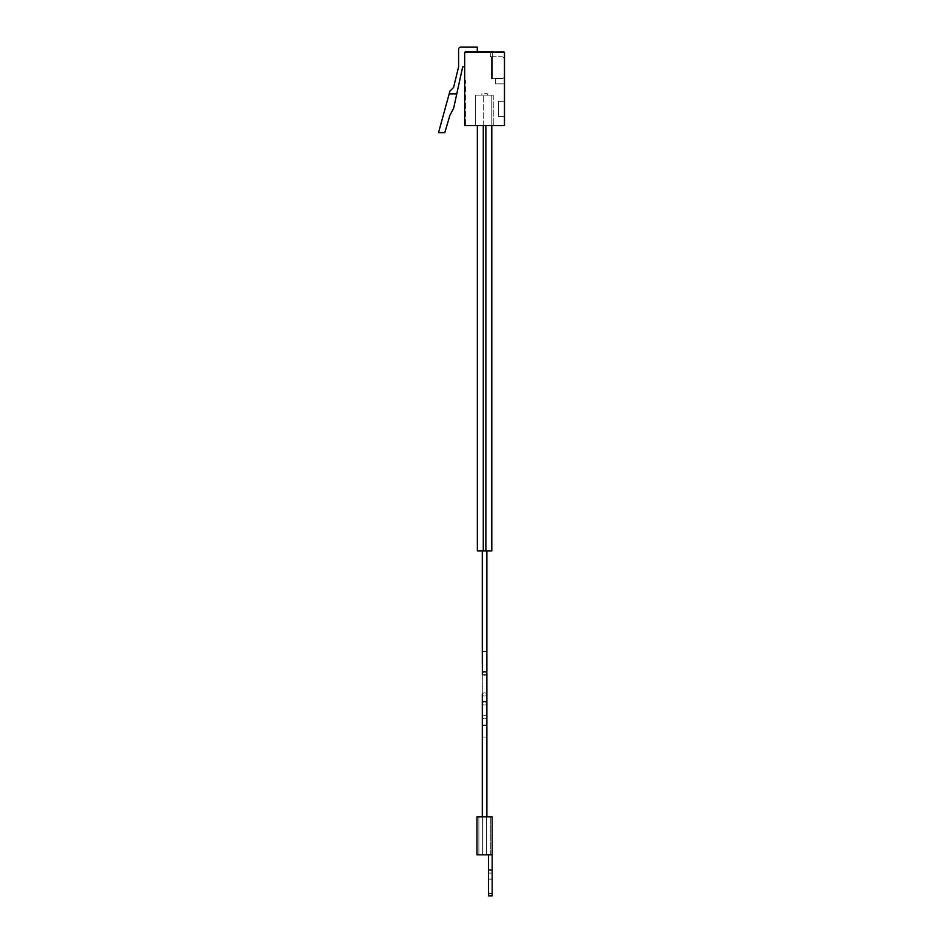 <?xml version="1.0" encoding="UTF-8"?>
<svg xmlns="http://www.w3.org/2000/svg" width="943" height="943" viewBox="0 0 943 943"><rect width="100%" height="100%" fill="white"/><g stroke="black" fill="none" stroke-linecap="round" stroke-linejoin="round"><path stroke-width="0.71" stroke-dasharray="4.71 3.54" d="M488.533 870.024L488.533 893.575L488.533 854.83L490.655 854.83L488.533 854.83L488.533 893.575L492.175 893.575L488.533 893.575L492.175 893.575L488.533 893.575L492.175 893.575L488.533 893.575L492.175 893.575L488.533 893.575L488.533 895.85L492.175 895.85L492.175 893.575L488.533 893.575L488.533 895.85L492.175 895.85L492.175 893.575L488.533 893.575L488.533 895.85L492.175 895.85L492.175 893.575L488.533 893.575L488.533 895.85L488.533 854.83L490.655 854.83L488.533 854.83L488.533 870.024L488.533 854.83L490.655 854.83L488.533 854.83L488.533 870.024L488.533 854.83L490.277 854.83L478.879 854.83L492.175 854.83L476.981 854.83L492.175 854.83L476.981 854.83L492.175 854.83L492.175 870.024L492.175 816.85L476.981 816.85L476.981 854.83L492.175 854.83L492.175 870.024L492.175 854.83L492.175 870.024L492.175 854.83L476.981 854.83L476.981 816.85L492.175 816.85L476.981 816.85L492.175 816.85L476.981 816.85L476.981 854.83L492.175 854.83L492.175 816.85L476.981 816.85L492.175 816.85L492.175 854.83L490.655 854.83L492.175 854.83L492.175 870.024L488.533 870.024L492.175 870.024L492.175 895.85L492.175 870.024L488.533 870.024L492.175 870.024L492.175 895.85L492.175 879.135L492.175 895.85L488.533 895.85L488.533 870.024L492.175 870.024L492.175 895.85L488.533 895.85L488.533 870.024L492.175 870.024L492.175 895.85L492.175 870.024L492.175 895.85L492.175 873.065L492.175 893.575L488.533 893.575L488.533 870.024L492.175 870.024M490.277 854.83L490.277 816.85L478.879 816.85L490.277 816.85L478.879 816.85L490.277 816.85L478.879 816.85L490.277 816.85L478.879 816.85L490.277 816.85L490.277 854.83M478.879 854.83L478.879 816.85L478.879 854.83M485.963 51.865L488.816 51.865L485.845 51.712M487.036 51.865L485.008 51.865L487.036 51.712M492.376 51.712L492.376 78.752L492.376 51.712L492.376 78.752L492.376 51.712L492.376 78.752L492.376 51.712L492.376 78.752L492.376 51.712L492.376 78.752L492.376 51.712L492.376 78.752L492.376 51.712L490.289 51.712L503.727 51.712L490.289 51.712L503.727 51.712L490.289 51.712L503.727 51.712L490.289 51.712L503.727 51.712L490.289 51.712L503.727 51.712L490.289 51.712L503.727 51.712L490.289 51.712L490.289 56.721L491.503 56.721L491.503 78.752L504.481 78.139L504.481 52.466A0.754 0.754 0 0 0 503.727 51.712A0.754 0.754 0 0 1 504.481 52.466A0.754 0.754 0 0 0 503.727 51.712A0.754 0.754 0 0 1 504.481 52.466L504.481 78.139L491.503 78.752L504.481 78.139L495.37 78.139L504.481 78.139L504.481 52.466A0.754 0.754 0 0 0 503.727 51.712L504.481 52.466A0.754 0.754 0 0 0 503.727 51.712A0.754 0.754 0 0 1 504.481 52.466A0.754 0.754 0 0 0 503.727 51.712A0.754 0.754 0 0 1 504.481 52.466L504.481 78.139L504.481 52.466A0.754 0.754 0 0 0 503.727 51.712A0.754 0.754 0 0 1 504.481 52.466L504.481 78.139L504.481 52.466L504.481 78.139L495.37 78.139L504.481 78.139L504.481 52.466L504.481 78.139L491.503 78.752L495.37 78.752L495.37 78.139L495.37 78.752L491.503 78.752L495.37 78.752L491.503 78.752L495.37 78.752L492.376 78.752L495.37 78.752L495.37 78.139L495.37 78.752L501.44 78.752A3.041 3.041 0 0 0 504.481 75.711A3.041 3.041 0 0 1 501.44 78.752A3.041 3.041 0 0 0 504.481 75.711A3.041 3.041 0 0 1 501.44 78.752A3.041 3.041 0 0 0 504.481 75.711A3.041 3.041 0 0 1 501.44 78.752A3.041 3.041 0 0 0 504.481 75.711A3.041 3.041 0 0 1 501.44 78.752A3.041 3.041 0 0 0 504.481 75.711A3.041 3.041 0 0 1 501.44 78.752A3.041 3.041 0 0 0 504.481 75.711A3.041 3.041 0 0 1 501.44 78.752L491.503 78.752L495.37 78.752L491.503 78.752L495.37 78.752L491.503 78.752L495.37 78.752L491.503 78.752L495.37 78.752L491.503 78.752L495.37 78.752L491.503 78.752L491.503 56.721L490.289 56.721L491.503 56.721L491.503 78.752L491.503 56.721L490.289 56.721L491.503 56.721L491.503 78.752L491.503 56.721L490.289 56.721L491.503 56.721L491.503 78.752L491.503 56.721L490.289 56.721L491.503 56.721L491.503 78.752L491.503 56.721L490.289 56.721L491.503 56.721L491.503 78.752L491.503 56.721L490.289 56.721L490.289 51.712M464.675 66.906L464.675 52.466L464.675 66.906L462.683 66.906L456.777 93.864L449.186 93.864L449.952 91.058L453.571 87.451L458.593 66.906L458.593 49.425A2.275 2.275 0 0 1 460.879 47.15L477.288 47.15L477.288 51.712L465.429 51.712A0.754 0.754 0 0 0 464.675 52.466A0.754 0.754 0 0 1 465.429 51.712L464.675 52.466L464.675 125.549L464.675 80.32L464.675 125.549L504.481 125.549L504.481 52.466L504.481 78.139L495.37 78.139L504.481 78.139L504.481 52.466A0.754 0.754 0 0 0 503.727 51.712M485.008 51.865L485.987 51.712M485.562 51.865L486.824 51.712M486.329 51.865L488.863 51.865M495.37 83.856L495.37 78.139L504.481 78.139L504.481 83.856L504.481 78.139L495.37 78.139L495.37 83.856L504.481 83.856L495.37 83.856M504.481 59.763L504.481 75.711L504.481 59.763A3.041 3.041 0 0 0 501.44 56.721A3.041 3.041 0 0 1 504.481 59.763L504.481 75.711L504.481 59.763A3.041 3.041 0 0 0 501.44 56.721A3.041 3.041 0 0 1 504.481 59.763L504.481 75.711L504.481 59.763A3.041 3.041 0 0 0 501.44 56.721A3.041 3.041 0 0 1 504.481 59.763L504.481 75.711L504.481 59.763A3.041 3.041 0 0 0 501.44 56.721A3.041 3.041 0 0 1 504.481 59.763L504.481 75.711L504.481 59.763A3.041 3.041 0 0 0 501.44 56.721A3.041 3.041 0 0 1 504.481 59.763L504.481 75.711L504.481 59.763A3.041 3.041 0 0 0 501.44 56.721A3.041 3.041 0 0 1 504.481 59.763M491.503 56.721L501.44 56.721L491.503 56.721M487.578 51.865L488.415 51.865L487.578 51.712M449.186 93.864L456.777 93.864L453.571 108.504L449.952 115.105L444.801 132.633L438.519 132.633L449.186 93.864L456.777 93.864M504.481 116.449L504.481 101.314L504.481 116.449L498.399 116.449L498.399 101.314L504.481 101.314L498.399 101.314L498.399 116.449L504.481 116.449M465.429 80.32L464.675 80.32L465.429 80.32L465.429 125.549L464.675 125.549L465.429 125.549L465.429 80.32M475.307 125.549L493.236 125.549L475.307 125.549L475.307 95.16L475.307 125.549M493.236 95.16L493.236 125.549L493.236 95.16L475.307 95.16L493.236 95.16M484.572 95.16L487.319 95.16L484.572 95.16M484.572 93.64L487.319 93.64L484.572 93.64M488.533 854.83L492.175 854.83M492.175 879.135L492.175 873.065L492.175 879.135L488.533 879.135L492.175 879.135M492.175 895.85L488.533 895.85M483.287 125.549L483.287 95.16L485.869 95.16L477.358 95.16L483.287 95.16L483.287 550.96L491.798 550.96L491.798 95.16L485.869 95.16L491.798 95.16L491.798 125.549M477.358 125.549L477.358 550.96L483.287 550.96M484.572 550.96L486.859 550.96L484.572 550.96M484.572 816.85L486.859 816.85L484.572 816.85M482.675 816.85L486.482 816.85L482.675 816.85L486.482 816.85L482.675 816.85L486.482 816.85L482.675 816.85L486.482 816.85L482.675 816.85L482.675 854.83L486.482 854.83L482.675 854.83L486.482 854.83L486.482 816.85L486.482 854.83L482.675 854.83L482.675 816.85L482.675 854.83L486.482 854.83L486.482 816.85L486.482 854.83L482.675 854.83L482.675 816.85M486.482 854.83L482.675 854.83L486.482 854.83M464.675 52.466L504.481 52.466M488.533 893.575L492.175 893.575M485.869 550.96L485.869 125.549M486.859 651.436L486.859 550.96L486.859 651.436L482.297 651.436L486.859 651.436L482.297 651.436L482.297 550.96L482.297 673.479A2.275 1.756 180 0 1 486.859 673.479A2.275 1.756 0 0 1 482.297 673.479L482.297 550.96M482.333 674.646L486.859 674.646L482.297 674.646L482.297 694.484A2.275 1.58 180 0 1 484.572 692.905A2.275 1.58 0 0 1 486.859 694.484A2.275 1.58 0 0 1 484.572 696.064A2.275 1.58 180 0 1 482.297 694.484A2.275 1.58 0 0 1 484.572 692.905A2.275 1.58 180 0 1 486.859 694.484A2.275 1.58 180 0 1 484.572 696.064A2.275 1.58 0 0 1 482.297 694.484M486.859 550.96L486.859 673.479A2.275 1.756 180 0 1 482.297 673.479L482.297 703.313A2.275 1.756 180 0 1 486.859 703.313A2.275 1.756 0 0 1 482.297 703.313L482.297 717.21A2.275 1.58 180 0 1 484.572 715.631A2.275 1.58 0 0 1 486.859 717.21A2.275 1.58 0 0 1 484.572 718.802A2.275 1.58 180 0 1 482.297 717.21A2.275 1.58 0 0 1 484.572 715.631A2.275 1.58 180 0 1 486.859 717.21A2.275 1.58 180 0 1 484.572 718.802A2.275 1.58 0 0 1 482.297 717.21L482.297 737.061L484.572 737.061L482.297 737.061L482.297 816.85L482.297 725.344L486.859 725.344L484.572 725.344L486.859 725.344L486.859 816.85L486.859 737.061L484.572 737.061L486.859 737.061L484.572 737.061L486.859 737.061L486.859 816.85M486.859 673.479L486.859 703.313A2.275 1.756 180 0 1 482.297 703.313L482.297 816.85M488.533 873.065L492.175 873.065L488.533 873.065M487.319 93.64L487.319 95.16M481.838 93.64L481.838 95.16M482.297 651.436L482.297 673.479M486.859 674.646L486.859 694.484M486.859 703.313L486.859 725.344M482.297 703.313L482.297 725.344"/><path stroke-width="1.41" d="M488.533 893.575L492.175 893.575L492.175 895.85L488.533 895.85L488.533 870.024L492.175 870.024L492.175 854.83L476.981 854.83L476.981 816.85L492.175 816.85L492.175 854.83M488.533 854.83L488.533 870.024M492.175 893.575L492.175 870.024M492.175 895.85L488.533 895.85M503.727 51.712L504.481 52.466L464.675 52.466L465.429 51.712L492.376 51.712M490.289 51.712L488.863 51.712M485.008 51.712L477.288 51.712L477.288 47.15L460.879 47.15A2.275 2.275 0 0 0 458.593 49.425L458.593 66.906L453.571 87.451L449.952 91.058L449.186 93.864L456.777 93.864L453.571 108.504L449.952 115.105L444.801 132.633L438.519 132.633L449.186 93.864M464.675 66.906L462.683 66.906L456.777 93.864M464.675 52.466L464.675 125.549L504.481 125.549L504.481 52.466M491.798 125.549L491.798 550.96L477.358 550.96L477.358 125.549M483.287 550.96L483.287 125.549M485.869 550.96L485.869 125.549M482.297 550.96L482.297 651.436L486.859 651.436L486.859 550.96M482.297 651.436L482.333 674.646M482.297 673.479A2.275 1.756 0 0 1 486.859 673.479L486.859 816.85M482.297 694.484L482.297 703.313A2.275 1.756 0 0 1 486.859 703.313L486.859 694.484L486.859 703.313M482.297 703.313L482.297 725.344L486.859 725.344M486.859 674.646L486.859 694.484M486.859 651.436L486.859 673.479M482.297 725.344L482.297 816.85"/></g></svg>

